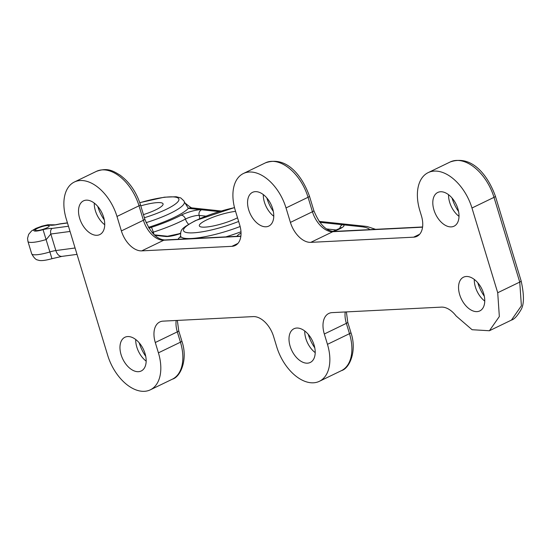 <?xml version="1.0" encoding="UTF-8"?>
<svg xmlns="http://www.w3.org/2000/svg" width="551" height="551" viewBox="0 0 551 551"><rect width="100%" height="100%" fill="white"/><g stroke="black" fill="none" stroke-linecap="round" stroke-linejoin="round"><path stroke-width="0.83" d="M146.077 222.659A44.066 8.72 163.1 0 0 184.351 201.921L188.346 208.368A8.816 7.831 -83.9 0 1 191.789 207.872L221.096 210.985M47.482 225.524A7.273 1.439 -16.9 0 0 39.61 227.432A7.273 1.439 -16.9 0 0 35.333 230.153A7.273 1.439 -16.9 0 0 42.709 229.416A7.273 1.439 -16.9 0 0 49.246 225.924A7.273 1.439 -16.9 0 0 47.482 225.524M68.469 226.241L52.069 228.424C49.879 228.334 46.876 228.734 43.054 229.629A8.816 1.743 -16.9 0 1 33.914 230.711A8.816 1.743 -16.9 0 1 40.829 226.675A8.816 1.743 -16.9 0 1 50.54 225.249C52.614 225.359 55.623 224.96 59.556 224.043A4.408 2.755 -97.6 0 1 60.231 223.809L54.59 224.966M98.292 324.401L107.714 355.402A39.658 24.148 -115.8 0 0 150.333 389.826A39.658 24.148 -115.8 0 0 158.419 352.847L155.286 342.515A22.033 13.417 64.2 0 1 159.776 321.97A22.033 13.417 64.2 0 1 163.089 321.137L253.24 316.598A22.033 13.417 64.2 0 1 273.606 336.551L276.747 346.889A39.658 24.148 -115.8 0 0 319.366 381.313A39.658 24.148 -115.8 0 0 327.459 344.334L324.319 333.996A22.033 13.417 64.2 0 1 328.809 313.45A22.033 13.417 64.2 0 1 332.129 312.624L441.413 307.121A22.033 13.417 64.2 0 1 456.097 315.95L472.09 329.725L489.405 330.745L499.344 316.515L497.711 292.739L471.966 208.009A40.76 24.816 -115.8 0 0 428.161 172.628A40.76 24.816 -115.8 0 0 419.848 210.64L421.419 215.806A22.033 13.417 64.2 0 1 416.921 236.351A22.033 13.417 64.2 0 1 413.608 237.178L310.778 242.357A22.033 13.417 64.2 0 1 290.411 222.404L286.017 207.934A39.658 24.148 -115.8 0 0 243.397 173.51A39.658 24.148 -115.8 0 0 235.305 210.489L239.706 224.96A22.033 13.417 64.2 0 1 235.208 245.505A22.033 13.417 64.2 0 1 231.895 246.331L141.745 250.87A22.033 13.417 64.2 0 1 121.378 230.917L116.984 216.453A39.658 24.148 -115.8 0 0 74.357 182.023A39.658 24.148 -115.8 0 0 66.272 219.009L98.292 324.401M140.78 205.867A23.135 4.573 163.1 0 1 157.455 202.61A23.135 4.573 163.1 0 1 163.062 203.877A23.135 4.573 163.1 0 1 143.439 214.615M237.522 217.776A23.135 4.573 163.1 0 1 236.269 218.403A23.135 4.573 163.1 0 1 213.037 226.013A23.135 4.573 163.1 0 1 199.338 225.876A23.135 4.573 163.1 0 1 206.687 219.89A23.135 4.573 163.1 0 1 235.573 211.364M139.203 342.818A29.747 18.107 -115.8 0 0 145.739 356.332M474.28 279.419A18.727 11.399 -115.8 0 0 475.417 287.05A18.727 11.399 -115.8 0 0 484.756 301.08M477.786 282.753A29.747 18.107 -115.8 0 0 484.322 296.266M79.654 218.334A18.727 11.399 -115.8 0 0 99.779 234.588A18.727 11.399 -115.8 0 0 101.894 212.762A18.727 11.399 -115.8 0 0 83.47 200.867A18.727 11.399 -115.8 0 0 79.654 218.334M94.255 203.099A18.727 11.399 -115.8 0 0 95.392 210.723A18.727 11.399 -115.8 0 0 104.731 224.753M121.096 354.727A18.727 11.399 -115.8 0 0 141.221 370.981A18.727 11.399 -115.8 0 0 143.329 349.162A18.727 11.399 -115.8 0 0 124.912 337.26A18.727 11.399 -115.8 0 0 121.096 354.727M135.698 339.492A18.727 11.399 -115.8 0 0 136.827 347.116A18.727 11.399 -115.8 0 0 146.173 361.146M459.679 294.661A18.727 11.399 -115.8 0 0 479.804 310.916A18.727 11.399 -115.8 0 0 481.911 289.089A18.727 11.399 -115.8 0 0 463.494 277.194A18.727 11.399 -115.8 0 0 459.679 294.661M248.687 209.814A18.727 11.399 -115.8 0 0 268.819 226.075A18.727 11.399 -115.8 0 0 270.927 204.249A18.727 11.399 -115.8 0 0 252.51 192.354A18.727 11.399 -115.8 0 0 248.687 209.814M263.295 194.579A18.727 11.399 -115.8 0 0 264.425 202.203A18.727 11.399 -115.8 0 0 273.764 216.233M290.129 346.214A18.727 11.399 -115.8 0 0 310.254 362.468A18.727 11.399 -115.8 0 0 312.369 340.642A18.727 11.399 -115.8 0 0 293.952 328.747A18.727 11.399 -115.8 0 0 290.129 346.214M304.737 330.979A18.727 11.399 -115.8 0 0 305.867 338.603A18.727 11.399 -115.8 0 0 315.206 352.633M433.933 209.924A18.727 11.399 -115.8 0 0 454.058 226.185A18.727 11.399 -115.8 0 0 456.173 204.359A18.727 11.399 -115.8 0 0 437.756 192.464A18.727 11.399 -115.8 0 0 433.933 209.924M448.542 194.689A18.727 11.399 -115.8 0 0 449.671 202.32A18.727 11.399 -115.8 0 0 459.011 216.35M308.236 334.305A29.747 18.107 -115.8 0 0 314.773 347.819M452.04 198.023A29.747 18.107 -115.8 0 0 458.577 211.536M97.761 206.425A29.747 18.107 -115.8 0 0 104.297 219.939M266.801 197.905A29.747 18.107 -115.8 0 0 273.337 211.426M54.838 224.808L47.785 224.774L41.821 226.179L35.918 228.376L31.614 230.897L28.659 234.34L27.55 238.342L27.936 241.428A17.625 3.485 -16.9 0 0 46.332 239.485L50.83 234.017L70.053 231.461M238.638 221.454A39.658 7.845 163.1 0 1 190.081 232.894A39.658 7.845 163.1 0 1 196.122 220.421A39.658 7.845 163.1 0 1 234.526 207.665M240.133 226.502A44.066 8.72 163.1 0 1 180.57 236.09C180.749 229.388 180.397 228.94 195.46 220.593L234.499 207.562M148.426 227.363A48.474 9.587 163.1 0 0 188.346 208.368L218.967 211.618M103.891 218.141L103.168 218.237M67.484 222.99L59.556 224.043M52.069 228.424C50.644 229.567 50.231 231.434 50.83 234.017L55.851 250.553A8.816 5.517 82.4 0 0 62.008 256.367L51.946 258.708L43.054 229.629M50.54 225.249L54.501 224.87M75.081 247.991L55.851 250.553A8.816 1.743 -16.9 0 0 50.1 251.883A17.625 3.485 -16.9 0 1 31.703 253.825L27.936 241.428M339.815 228.658A4.408 3.912 -83.9 0 1 342.467 224.725L361.511 226.743A8.816 7.831 -83.9 0 1 364.948 226.247L367.255 226.551L375.589 229.333M361.511 226.743A79.323 15.69 163.1 0 1 369.804 229.622M511.438 320.09C514.2 319.36 517.341 315.985 520.867 309.965C524.18 304.765 524.27 295.095 521.143 280.948A4.408 0.875 163.1 0 1 519.745 282.084L521.391 305.798L511.438 320.09L489.405 330.745M350.891 332.535C357.206 350.643 349.72 368.399 341.4 370.658A39.658 24.148 -115.8 0 0 349.492 333.679A4.408 0.875 163.1 0 0 350.891 332.535L347.75 322.204A4.408 0.875 163.1 0 1 346.352 323.347A22.033 13.417 -115.8 0 1 345.208 311.962M327.459 344.334L349.492 333.679L346.352 323.347L324.319 333.996M181.851 341.055C188.173 359.162 180.68 376.912 172.367 379.178A39.658 24.148 -115.8 0 0 180.452 342.192A4.408 0.875 163.1 0 0 181.851 341.055L178.717 330.717A4.408 0.875 163.1 0 1 177.312 331.86A22.033 13.417 -115.8 0 1 176.168 320.482M158.419 352.847L180.452 342.192L177.312 331.86L155.286 342.515M139.796 202.747A39.658 7.845 163.1 0 1 178.875 199.069A39.658 7.845 163.1 0 1 144.39 217.741M310.778 242.357L332.811 231.702L422.562 227.184M413.608 237.178L419.628 234.265M141.745 250.87L163.771 240.222A4.408 3.389 -92.9 0 1 164.811 239.954C156.945 239.485 150.278 232.543 144.81 219.126L140.415 204.655A4.408 0.875 -16.9 0 1 139.01 205.798A39.658 24.148 -115.8 0 0 96.391 171.368C107.755 167.318 113.175 170.996 120.125 175.177C129.595 182.195 136.359 192.024 140.415 204.655M231.895 246.331L237.915 243.418M240.849 236.338L163.771 240.222A22.033 13.417 -115.8 0 1 143.412 220.262L139.01 205.798L116.984 216.453M240.98 231.778A48.474 9.587 163.1 0 1 225.814 236.882M178.042 239.286A48.474 9.587 163.1 0 1 180.645 236.42M121.378 230.917L143.412 220.262A4.408 0.875 -16.9 0 0 144.81 219.126M309.448 196.142A4.408 0.875 163.1 0 1 308.05 197.279A39.658 24.148 -115.8 0 0 265.43 162.855C286.189 155.575 302.01 175.328 309.448 196.142L313.843 210.606A4.408 0.875 163.1 0 1 312.445 211.749A22.033 13.417 -115.8 0 0 332.811 231.702A4.408 3.389 87.1 0 1 333.844 231.434C325.978 230.972 319.311 224.03 313.843 210.606M495.397 196.218A4.408 0.875 163.1 0 1 493.999 197.354A40.76 24.816 -115.8 0 0 450.195 161.973C471.436 154.5 487.759 174.805 495.397 196.218L521.143 280.948M497.711 292.739L519.745 282.084L493.999 197.354L471.966 208.009M290.411 222.404L312.445 211.749L308.05 197.279L286.017 207.934M180.404 233.225A66.099 13.072 163.1 0 1 177.532 234.423M236.978 236.317A17.625 3.485 163.1 0 1 241.035 233.128M180.356 233.596A13.217 2.617 163.1 0 1 165.803 236.503L154.797 235.332M148.922 228.19A13.217 2.617 163.1 0 1 151.367 227.336A4.408 0.42 72 0 1 153.288 232.178A8.816 1.743 -16.9 0 0 152.117 232.577M199.565 218.699A8.816 7.831 96.1 0 0 199.166 215.427A4.408 3.912 96.1 0 1 201.625 209.779A13.217 2.617 163.1 0 0 181.072 215.227A52.882 10.462 163.1 0 1 151.367 227.336M319.759 222.315L342.467 224.725A13.217 2.617 163.1 0 1 333.141 231.441M326.536 228.94L336.785 230.029M181.072 215.227A4.408 3.03 62.1 0 1 185.467 219.057A57.29 11.33 163.1 0 1 153.288 232.178A8.816 0.84 72 0 0 154.08 234.664M180.363 233.493L167.525 236.255A4.408 3.912 96.1 0 0 165.803 236.503M205.826 216.13L199.166 215.427A8.816 1.743 -16.9 0 0 185.467 219.057A8.816 6.054 62.1 0 0 188.614 224.298M184.964 202.933C188.897 206.226 191.231 207.885 191.948 207.899M77.016 254.369L62.008 256.367M51.946 258.708C44.762 260.657 40.099 261.098 37.957 260.031C36.035 259.976 33.948 257.909 31.703 253.825M347.75 322.204L346.379 311.907M178.717 330.717L177.346 320.42M180.57 237.412L180.57 236.09M240.877 236.117L164.811 239.954M319.366 381.313L341.4 370.658M422.589 226.964L333.844 231.434M243.397 173.51L265.43 162.855M428.161 172.628L450.195 161.973M341.227 228.086L341.599 227.542L332.894 231.42M167.525 236.255L154.266 234.843M103.85 218.003L103.085 218.106M67.442 222.852L60.231 223.809M104.008 218.623L103.629 218.947M184.351 201.921L183.958 200.943L180.762 197.933L176.182 196.741L164.35 197.189L139.768 202.665M319.077 221.378L364.948 226.247M150.333 389.826L172.367 379.178M74.357 182.023L96.391 171.368"/></g></svg>
